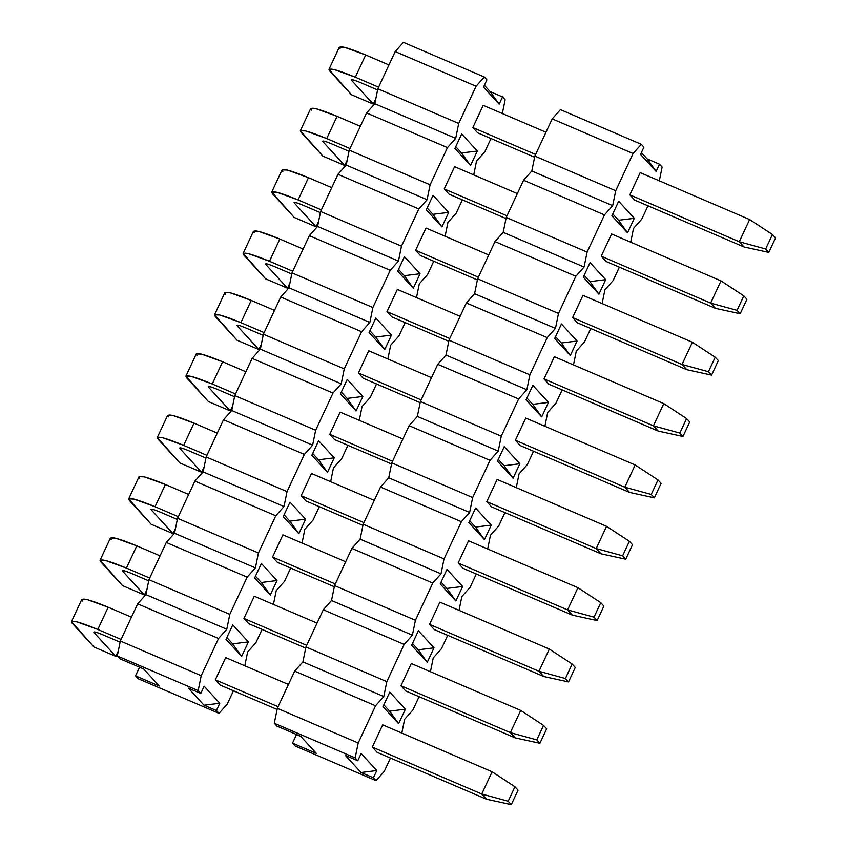 <?xml version="1.0" encoding="UTF-8"?>
<svg xmlns="http://www.w3.org/2000/svg" width="847" height="847" viewBox="0 0 847 847"><rect width="100%" height="100%" fill="white"/><g stroke="black" fill="none" stroke-linecap="round" stroke-linejoin="round"><path stroke-width="1.27" d="M659.527 164.202L662.132 167.05L659.527 164.202L647.161 158.908L659.527 164.202L656.15 171.454L659.527 164.202L662.132 167.05L659.337 180.835L662.132 167.05L659.527 164.202L647.161 158.908L656.15 171.454L640.523 154.398L643.911 147.145L641.306 144.308L643.911 147.145L640.523 154.398L656.15 171.454L647.161 158.908L641.37 152.587L647.161 158.908L659.527 164.202L656.15 171.454L659.527 164.202M560.428 109.644L641.306 144.308L633.069 153.54L615.716 190.744L612.688 205.662L604.451 214.905L587.109 252.11L584.081 267.027L575.844 276.26L558.491 313.464L555.463 328.382L547.226 337.625L529.883 374.829L526.855 389.747L518.618 398.979L501.265 436.184L498.237 451.112L490 460.345L472.658 497.549L469.63 512.467L461.393 521.71L444.04 558.904L441.012 573.832L432.775 583.064L415.432 620.269L412.394 635.186L404.167 644.429L386.814 681.634L383.786 696.552L375.549 705.784L358.207 742.988L355.168 757.906L274.29 723.243L276.895 726.091L300.685 736.287L316.312 753.343L292.522 743.147L295.127 745.985L376.004 780.659L373.4 777.811L376.777 770.558L361.034 772.506L373.4 777.811L361.034 772.506L376.777 770.558L361.161 753.502L376.777 770.558L373.4 777.811L376.004 780.659L384.242 771.416L390.467 758.054L384.242 771.416L376.004 780.659L295.127 745.985L292.522 743.147L316.312 753.343L300.685 736.287L276.895 726.091L274.29 723.243L277.318 708.325L294.671 671.12L302.908 661.888L305.936 646.96L323.289 609.766L331.516 600.523L334.554 585.605L351.897 548.401L360.134 539.168L363.162 524.24L380.515 487.036L388.741 477.803L391.78 462.886L409.122 425.681L417.359 416.438L420.387 401.52L437.74 364.316L445.977 355.084L449.005 340.166L466.348 302.961L474.585 293.718L477.613 278.801L494.966 241.596L503.203 232.364L506.231 217.435L523.573 180.242L531.81 170.999L534.838 156.081L552.191 118.876L560.428 109.644L552.191 118.876L534.838 156.081L531.81 170.999L523.573 180.242L506.231 217.435L503.203 232.364L494.966 241.596L477.613 278.801L474.585 293.718L466.348 302.961L449.005 340.166L445.977 355.084L437.74 364.316L420.387 401.52L417.359 416.438L409.122 425.681L391.78 462.886L388.741 477.803L380.515 487.036L363.162 524.24L360.134 539.168L351.897 548.401L334.554 585.605L331.516 600.523L323.289 609.766L305.936 646.96L302.908 661.888L294.671 671.12L375.549 705.784L383.786 696.552L302.908 661.888L383.786 696.552L386.814 681.634L305.936 646.96L386.814 681.634L404.167 644.429L323.289 609.766L404.167 644.429L412.394 635.186L331.516 600.523L412.394 635.186L415.432 620.269L334.554 585.605L415.432 620.269L432.775 583.064L351.897 548.401L432.775 583.064L441.012 573.832L360.134 539.168L441.012 573.832L444.04 558.904L363.162 524.24L444.04 558.904L461.393 521.71L380.515 487.036L461.393 521.71L469.63 512.467L388.741 477.803L469.63 512.467L472.658 497.549L391.78 462.886L472.658 497.549L490 460.345L409.122 425.681L490 460.345L498.237 451.112L417.359 416.438L498.237 451.112L501.265 436.184L420.387 401.52L501.265 436.184L518.618 398.979L437.74 364.316L518.618 398.979L526.855 389.747L445.977 355.084L526.855 389.747L529.883 374.829L449.005 340.166L529.883 374.829L547.226 337.625L466.348 302.961L547.226 337.625L555.463 328.382L474.585 293.718L555.463 328.382L558.491 313.464L477.613 278.801L558.491 313.464L575.844 276.26L494.966 241.596L575.844 276.26L584.081 267.027L503.203 232.364L584.081 267.027L587.109 252.11L506.231 217.435L587.109 252.11L604.451 214.905L523.573 180.242L604.451 214.905L612.688 205.662L531.81 170.999L612.688 205.662L615.716 190.744L534.838 156.081L615.716 190.744L633.069 153.54L552.191 118.876L633.069 153.54L641.306 144.308L560.428 109.644L641.306 144.308L643.911 147.145L641.306 144.308L633.069 153.54L615.716 190.744L612.688 205.662L604.451 214.905L587.109 252.11L584.081 267.027L575.844 276.26L558.491 313.464L555.463 328.382L547.226 337.625L529.883 374.829L526.855 389.747L518.618 398.979L501.265 436.184L498.237 451.112L490 460.345L472.658 497.549L469.63 512.467L461.393 521.71L444.04 558.904L441.012 573.832L432.775 583.064L415.432 620.269L412.394 635.186L404.167 644.429L386.814 681.634L383.786 696.552L375.549 705.784L294.671 671.12L277.318 708.325L358.207 742.988L375.549 705.784L358.207 742.988L277.318 708.325L274.29 723.243L355.168 757.906L357.773 760.754L355.168 757.906L358.207 742.988L355.168 757.906L274.29 723.243L276.895 726.091L300.685 736.287L316.312 753.343L292.522 743.147L296.545 734.508L292.522 743.147L295.127 745.985L376.004 780.659L373.4 777.811L376.777 770.558L361.034 772.506L345.407 755.45L361.034 772.506L373.4 777.811L361.034 772.506L376.777 770.558L361.161 753.502L357.773 760.754L361.161 753.502L376.777 770.558L373.4 777.811L376.004 780.659L384.242 771.416L390.467 758.054L384.242 771.416L376.004 780.659L295.127 745.985L292.522 743.147L316.312 753.343L300.685 736.287L276.895 726.091L274.29 723.243L277.318 708.325L294.671 671.12L302.908 661.888L305.936 646.96L323.289 609.766L331.516 600.523L334.554 585.605L351.897 548.401L360.134 539.168L363.162 524.24L380.515 487.036L388.741 477.803L391.78 462.886L409.122 425.681L417.359 416.438L420.387 401.52L437.74 364.316L445.977 355.084L449.005 340.166L466.348 302.961L474.585 293.718L477.613 278.801L494.966 241.596L503.203 232.364L506.231 217.435L523.573 180.242L531.81 170.999L534.838 156.081L552.191 118.876L560.428 109.644L552.191 118.876L534.838 156.081L531.81 170.999L523.573 180.242L506.231 217.435L503.203 232.364L494.966 241.596L477.613 278.801L474.585 293.718L466.348 302.961L449.005 340.166L445.977 355.084L437.74 364.316L420.387 401.52L417.359 416.438L409.122 425.681L391.78 462.886L388.741 477.803L380.515 487.036L363.162 524.24L360.134 539.168L351.897 548.401L334.554 585.605L331.516 600.523L323.289 609.766L305.936 646.96L302.908 661.888L294.671 671.12L375.549 705.784L383.786 696.552L302.908 661.888L383.786 696.552L386.814 681.634L305.936 646.96L386.814 681.634L404.167 644.429L323.289 609.766L404.167 644.429L412.394 635.186L331.516 600.523L412.394 635.186L415.432 620.269L334.554 585.605L415.432 620.269L432.775 583.064L351.897 548.401L432.775 583.064L441.012 573.832L360.134 539.168L441.012 573.832L444.04 558.904L363.162 524.24L444.04 558.904L461.393 521.71L380.515 487.036L461.393 521.71L469.63 512.467L388.741 477.803L469.63 512.467L472.658 497.549L391.78 462.886L472.658 497.549L490 460.345L409.122 425.681L490 460.345L498.237 451.112L417.359 416.438L498.237 451.112L501.265 436.184L420.387 401.52L501.265 436.184L518.618 398.979L437.74 364.316L518.618 398.979L526.855 389.747L445.977 355.084L526.855 389.747L529.883 374.829L449.005 340.166L529.883 374.829L547.226 337.625L466.348 302.961L547.226 337.625L555.463 328.382L474.585 293.718L555.463 328.382L558.491 313.464L477.613 278.801L558.491 313.464L575.844 276.26L494.966 241.596L575.844 276.26L584.081 267.027L503.203 232.364L584.081 267.027L587.109 252.11L506.231 217.435L587.109 252.11L604.451 214.905L523.573 180.242L604.451 214.905L612.688 205.662L531.81 170.999L612.688 205.662L615.716 190.744L534.838 156.081L615.716 190.744L633.069 153.54L552.191 118.876L633.069 153.54L641.306 144.308L560.428 109.644M634.297 218.314L618.543 220.262L627.532 232.819L634.297 218.314L627.532 232.819L611.915 215.763L618.67 201.258L634.297 218.314L618.67 201.258L611.915 215.763L627.532 232.819L618.543 220.262L634.297 218.314L618.543 220.262L612.762 213.942L618.543 220.262L627.532 232.819L634.297 218.314L627.532 232.819L611.915 215.763L618.67 201.258L634.297 218.314L618.67 201.258L611.915 215.763L627.532 232.819L618.543 220.262L634.297 218.314M605.69 279.669L589.936 281.627L598.924 294.174L605.69 279.669L598.924 294.174L583.297 277.117L590.063 262.612L605.69 279.669L590.063 262.612L583.297 277.117L598.924 294.174L589.936 281.627L605.69 279.669L589.936 281.627L584.144 275.307L589.936 281.627L598.924 294.174L605.69 279.669L598.924 294.174L583.297 277.117L590.063 262.612L605.69 279.669L590.063 262.612L583.297 277.117L598.924 294.174L589.936 281.627L605.69 279.669M577.072 341.034L561.317 342.982L570.306 355.539L577.072 341.034L570.306 355.539L554.69 338.482L561.445 323.978L577.072 341.034L561.445 323.978L554.69 338.482L570.306 355.539L561.317 342.982L577.072 341.034L561.317 342.982L555.537 336.661L561.317 342.982L570.306 355.539L577.072 341.034L570.306 355.539L554.69 338.482L561.445 323.978L577.072 341.034L561.445 323.978L554.69 338.482L570.306 355.539L561.317 342.982L577.072 341.034M548.454 402.399L532.71 404.347L541.699 416.904L548.454 402.399L541.699 416.904L526.072 399.848L532.837 385.343L548.454 402.399L532.837 385.343L526.072 399.848L541.699 416.904L532.71 404.347L548.454 402.399L532.71 404.347L526.919 398.026L532.71 404.347L541.699 416.904L548.454 402.399L541.699 416.904L526.072 399.848L532.837 385.343L548.454 402.399L532.837 385.343L526.072 399.848L541.699 416.904L532.71 404.347L548.454 402.399M519.846 463.754L504.092 465.702L513.081 478.259L519.846 463.754L513.081 478.259L497.464 461.202L504.219 446.697L519.846 463.754L504.219 446.697L497.464 461.202L513.081 478.259L504.092 465.702L519.846 463.754L504.092 465.702L498.311 459.392L504.092 465.702L513.081 478.259L519.846 463.754L513.081 478.259L497.464 461.202L504.219 446.697L519.846 463.754L504.219 446.697L497.464 461.202L513.081 478.259L504.092 465.702L519.846 463.754M491.228 525.119L475.485 527.067L484.473 539.624L491.228 525.119L484.473 539.624L468.846 522.567L475.612 508.062L491.228 525.119L475.612 508.062L468.846 522.567L484.473 539.624L475.485 527.067L491.228 525.119L475.485 527.067L469.693 520.746L475.485 527.067L484.473 539.624L491.228 525.119L484.473 539.624L468.846 522.567L475.612 508.062L491.228 525.119L475.612 508.062L468.846 522.567L484.473 539.624L475.485 527.067L491.228 525.119M462.621 586.473L446.867 588.432L455.855 600.978L462.621 586.473L455.855 600.978L440.228 583.922L446.994 569.417L462.621 586.473L446.994 569.417L440.228 583.922L455.855 600.978L446.867 588.432L462.621 586.473L446.867 588.432L441.086 582.111L446.867 588.432L455.855 600.978L462.621 586.473L455.855 600.978L440.228 583.922L446.994 569.417L462.621 586.473L446.994 569.417L440.228 583.922L455.855 600.978L446.867 588.432L462.621 586.473M434.003 647.839L418.259 649.787L427.248 662.343L434.003 647.839L427.248 662.343L411.621 645.287L418.386 630.782L434.003 647.839L418.386 630.782L411.621 645.287L427.248 662.343L418.259 649.787L434.003 647.839L418.259 649.787L412.468 643.466L418.259 649.787L427.248 662.343L434.003 647.839L427.248 662.343L411.621 645.287L418.386 630.782L434.003 647.839L418.386 630.782L411.621 645.287L427.248 662.343L418.259 649.787L434.003 647.839M405.395 709.193L389.641 711.152L398.63 723.698L405.395 709.193L398.63 723.698L383.003 706.642L389.768 692.137L405.395 709.193L389.768 692.137L383.003 706.642L398.63 723.698L389.641 711.152L405.395 709.193L389.641 711.152L383.85 704.831L389.641 711.152L398.63 723.698L405.395 709.193L398.63 723.698L383.003 706.642L389.768 692.137L405.395 709.193L389.768 692.137L383.003 706.642L398.63 723.698L389.641 711.152L405.395 709.193M345.407 755.45L357.773 760.754L345.407 755.45L361.034 772.506L345.407 755.45L357.773 760.754L355.168 757.906L357.773 760.754L361.161 753.502L357.773 760.754L345.407 755.45M401.817 733.079L404.612 719.294L412.849 710.061L419.085 696.7L412.849 710.061L404.612 719.294L401.817 733.079L404.612 719.294L412.849 710.061L419.085 696.7L412.849 710.061L404.612 719.294L401.817 733.079M430.435 671.713L433.23 657.928L441.467 648.696L447.692 635.335L441.467 648.696L433.23 657.928L430.435 671.713L433.23 657.928L441.467 648.696L447.692 635.335L441.467 648.696L433.23 657.928L430.435 671.713M459.042 610.359L461.837 596.574L470.074 587.331L476.31 573.98L470.074 587.331L461.837 596.574L459.042 610.359L461.837 596.574L470.074 587.331L476.31 573.98L470.074 587.331L461.837 596.574L459.042 610.359M487.66 548.994L490.455 535.209L498.692 525.976L504.918 512.615L498.692 525.976L490.455 535.209L487.66 548.994L490.455 535.209L498.692 525.976L504.918 512.615L498.692 525.976L490.455 535.209L487.66 548.994M516.268 487.639L519.063 473.854L527.3 464.611L533.536 451.25L527.3 464.611L519.063 473.854L516.268 487.639L519.063 473.854L527.3 464.611L533.536 451.25L527.3 464.611L519.063 473.854L516.268 487.639M544.886 426.274L547.681 412.489L555.918 403.257L562.143 389.895L555.918 403.257L547.681 412.489L544.886 426.274L547.681 412.489L555.918 403.257L562.143 389.895L555.918 403.257L547.681 412.489L544.886 426.274M573.493 364.909L576.288 351.134L584.525 341.892L590.761 328.53L584.525 341.892L576.288 351.134L573.493 364.909L576.288 351.134L584.525 341.892L590.761 328.53L584.525 341.892L576.288 351.134L573.493 364.909M602.111 303.554L604.906 289.769L613.143 280.537L619.369 267.176L613.143 280.537L604.906 289.769L602.111 303.554L604.906 289.769L613.143 280.537L619.369 267.176L613.143 280.537L604.906 289.769L602.111 303.554M630.719 242.189L633.524 228.404L641.751 219.172L647.987 205.81L641.751 219.172L633.524 228.404L630.719 242.189L633.524 228.404L641.751 219.172L647.987 205.81L641.751 219.172L633.524 228.404L630.719 242.189M377.106 752.327L372.32 747.096L382.685 724.873L372.32 747.096L377.106 752.327L486.527 799.229L481.742 793.999L508.168 801.241L511.292 804.65L518.046 790.156L514.923 786.747L508.168 801.241L514.923 786.747L518.046 790.156L511.292 804.65L486.527 799.229L511.292 804.65L508.168 801.241L481.742 793.999L492.107 771.776L514.923 786.747L492.107 771.776L481.742 793.999L372.32 747.096L481.742 793.999L486.527 799.229L377.106 752.327L372.32 747.096L382.685 724.873L492.107 771.776L382.685 724.873L372.32 747.096L377.106 752.327M405.724 690.972L400.927 685.742L411.293 663.519L400.927 685.742L405.724 690.972L515.145 737.864L510.349 732.634L536.776 739.876L539.899 743.285L546.664 728.791L543.53 725.381L536.776 739.876L543.53 725.381L546.664 728.791L539.899 743.285L515.145 737.864L539.899 743.285L536.776 739.876L510.349 732.634L520.714 710.411L543.53 725.381L520.714 710.411L510.349 732.634L400.927 685.742L510.349 732.634L515.145 737.864L405.724 690.972L400.927 685.742L411.293 663.519L520.714 710.411L411.293 663.519L400.927 685.742L405.724 690.972M434.331 629.607L429.545 624.377L439.911 602.153L429.545 624.377L434.331 629.607L543.753 676.509L538.967 671.279L565.394 678.521L568.517 681.93L575.272 667.436L572.149 664.027L565.394 678.521L572.149 664.027L575.272 667.436L568.517 681.93L543.753 676.509L568.517 681.93L565.394 678.521L538.967 671.279L549.332 649.056L572.149 664.027L549.332 649.056L538.967 671.279L429.545 624.377L538.967 671.279L543.753 676.509L434.331 629.607L429.545 624.377L439.911 602.153L549.332 649.056L439.911 602.153L429.545 624.377L434.331 629.607M462.949 568.252L458.153 563.022L468.518 540.788L458.153 563.022L462.949 568.252L572.371 615.144L567.575 609.914L594.001 617.156L597.124 620.565L603.89 606.071L600.767 602.662L594.001 617.156L600.767 602.662L603.89 606.071L597.124 620.565L572.371 615.144L597.124 620.565L594.001 617.156L567.575 609.914L577.94 587.691L600.767 602.662L577.94 587.691L567.575 609.914L458.153 563.022L567.575 609.914L572.371 615.144L462.949 568.252L458.153 563.022L468.518 540.788L577.94 587.691L468.518 540.788L458.153 563.022L462.949 568.252M491.556 506.887L486.771 501.657L497.136 479.434L486.771 501.657L491.556 506.887L600.978 553.79L596.193 548.56L622.619 555.801L625.742 559.211L632.497 544.716L629.374 541.297L622.619 555.801L629.374 541.297L632.497 544.716L625.742 559.211L600.978 553.79L625.742 559.211L622.619 555.801L596.193 548.56L606.558 526.326L629.374 541.297L606.558 526.326L596.193 548.56L486.771 501.657L596.193 548.56L600.978 553.79L491.556 506.887L486.771 501.657L497.136 479.434L606.558 526.326L497.136 479.434L486.771 501.657L491.556 506.887M520.174 445.522L515.378 440.292L525.743 418.069L515.378 440.292L520.174 445.522L629.596 492.425L624.8 487.194L651.227 494.436L654.35 497.845L661.115 483.351L657.992 479.942L651.227 494.436L657.992 479.942L661.115 483.351L654.35 497.845L629.596 492.425L654.35 497.845L651.227 494.436L624.8 487.194L635.165 464.971L657.992 479.942L635.165 464.971L624.8 487.194L515.378 440.292L624.8 487.194L629.596 492.425L520.174 445.522L515.378 440.292L525.743 418.069L635.165 464.971L525.743 418.069L515.378 440.292L520.174 445.522M548.782 384.167L543.996 378.937L554.362 356.714L543.996 378.937L548.782 384.167L658.204 431.07L653.418 425.84L679.845 433.071L682.968 436.491L689.723 421.997L686.599 418.577L679.845 433.071L686.599 418.577L689.723 421.997L682.968 436.491L658.204 431.07L682.968 436.491L679.845 433.071L653.418 425.84L663.783 403.606L686.599 418.577L663.783 403.606L653.418 425.84L543.996 378.937L653.418 425.84L658.204 431.07L548.782 384.167L543.996 378.937L554.362 356.714L663.783 403.606L554.362 356.714L543.996 378.937L548.782 384.167M577.4 322.802L572.604 317.572L582.969 295.349L572.604 317.572L577.4 322.802L686.822 369.705L682.026 364.475L708.452 371.717L711.575 375.126L718.341 360.631L715.217 357.222L708.452 371.717L715.217 357.222L718.341 360.631L711.575 375.126L686.822 369.705L711.575 375.126L708.452 371.717L682.026 364.475L692.391 342.252L715.217 357.222L692.391 342.252L682.026 364.475L572.604 317.572L682.026 364.475L686.822 369.705L577.4 322.802L572.604 317.572L582.969 295.349L692.391 342.252L582.969 295.349L572.604 317.572L577.4 322.802M606.007 261.448L601.222 256.218L611.587 233.994L601.222 256.218L606.007 261.448L715.44 308.34L710.644 303.11L737.07 310.351L740.193 313.761L746.948 299.266L743.825 295.857L737.07 310.351L743.825 295.857L746.948 299.266L740.193 313.761L715.44 308.34L740.193 313.761L737.07 310.351L710.644 303.11L721.009 280.886L743.825 295.857L721.009 280.886L710.644 303.11L601.222 256.218L710.644 303.11L715.44 308.34L606.007 261.448L601.222 256.218L611.587 233.994L721.009 280.886L611.587 233.994L601.222 256.218L606.007 261.448M634.625 200.083L629.829 194.852L640.194 172.629L629.829 194.852L634.625 200.083L744.047 246.985L739.262 241.755L765.677 248.997L768.801 252.406L775.566 237.912L772.443 234.503L765.677 248.997L772.443 234.503L775.566 237.912L768.801 252.406L744.047 246.985L768.801 252.406L765.677 248.997L739.262 241.755L749.616 219.532L772.443 234.503L749.616 219.532L739.262 241.755L629.829 194.852L739.262 241.755L744.047 246.985L634.625 200.083L629.829 194.852L640.194 172.629L749.616 219.532L640.194 172.629L629.829 194.852L634.625 200.083M288.446 684.482L225.683 657.579L288.446 684.482M131.444 617.188L108.172 607.214L97.807 629.448L121.079 639.421L97.807 629.448C78.464 621.454 69.92 619.379 72.164 623.223L93.932 646.981L115.817 656.361L94.049 632.603C93.308 631.322 96.156 632.01 102.593 634.678L120.094 642.174L102.593 634.678C96.039 631.947 93.191 631.259 94.049 632.603L115.817 656.361L117.775 656.478L115.817 656.361L118.284 651.068L115.817 656.361L93.932 646.981L71.434 621.645L76.696 621.793L97.807 629.448L108.172 607.214L131.444 617.188M215.318 679.813L278.081 706.705L215.318 679.813L225.683 657.579L215.318 679.813L220.114 685.043L277.096 709.458L220.114 685.043L215.318 679.813M82.53 600.999C80.285 597.156 88.829 599.231 108.172 607.214L87.061 599.57L81.799 599.411L71.434 621.645M94.366 631.926L94.049 632.603L94.366 631.926M93.805 632.074L94.049 632.603M317.053 623.127L254.291 596.224L317.053 623.127M160.051 555.833L136.78 545.86L126.425 568.083L149.697 578.056L126.425 568.083C107.082 560.1 98.538 558.025 100.782 561.857L122.55 585.626L144.435 595.007L122.667 571.238C121.915 569.957 124.763 570.656 131.211 573.313L148.712 580.809L131.211 573.313C124.657 570.592 121.799 569.893 122.667 571.238L144.435 595.007L145.493 595.07L144.435 595.007L146.902 589.713L144.435 595.007L122.55 585.626L100.052 560.28L105.314 560.428L126.425 568.083L136.78 545.86L160.051 555.833M243.936 618.448L306.688 645.35L243.936 618.448L254.291 596.224L243.936 618.448L248.722 623.678L305.703 648.103L248.722 623.678L243.936 618.448M111.148 539.634C108.892 535.802 117.447 537.877 136.78 545.86L115.679 538.205L110.417 538.057L100.052 560.28M122.984 570.56L122.667 571.238L122.984 570.56M122.423 570.709L122.667 571.238M345.671 561.762L282.909 534.859L345.671 561.762M188.669 494.468L165.398 484.495L155.033 506.718L178.304 516.691L155.033 506.718C135.689 498.735 127.145 496.66 129.39 500.503L151.158 524.261L173.042 533.642L151.274 509.883C150.533 508.602 153.381 509.291 159.829 511.948L177.319 519.455L159.829 511.948C153.265 509.227 150.417 508.539 151.274 509.883L173.042 533.642L174.101 533.705L173.042 533.642L175.509 528.348L173.042 533.642L151.158 524.261L128.659 498.925L133.921 499.074L155.033 506.718L165.398 484.495L188.669 494.468M272.543 557.082L335.306 583.985L272.543 557.082L282.909 534.859L272.543 557.082L277.34 562.323L334.321 586.738L277.34 562.323L272.543 557.082M139.755 478.269C137.51 474.436 146.055 476.512 165.398 484.495L144.286 476.85L139.024 476.692L128.659 498.925M151.592 509.195L151.274 509.883L151.592 509.195M151.031 509.354L151.274 509.883M374.279 500.397L311.516 473.505L374.279 500.397M217.277 433.113L194.005 423.14L183.651 445.363L206.922 455.337L183.651 445.363C164.307 437.38 155.763 435.305 158.008 439.138L179.776 462.907L201.66 472.287L179.892 448.518C179.141 447.237 181.989 447.925 188.436 450.593L205.937 458.089L188.436 450.593C181.883 447.872 179.024 447.174 179.892 448.518L201.66 472.287L202.719 472.351L201.66 472.287L204.127 466.983L201.66 472.287L179.776 462.907L157.277 437.56L162.539 437.708L183.651 445.363L194.005 423.14L217.277 433.113M301.161 495.728L363.914 522.631L301.161 495.728L311.516 473.505L301.161 495.728L305.947 500.958L362.929 525.384L305.947 500.958L301.161 495.728M168.373 416.915C166.118 413.071 174.673 415.146 194.005 423.14L172.904 415.485L167.642 415.337L157.277 437.56M180.21 447.841L179.892 448.518L180.21 447.841M179.649 447.989L179.892 448.518M402.897 439.042L340.134 412.14L402.897 439.042M245.895 371.748L222.623 361.775L212.258 383.998L235.53 393.971L212.258 383.998C192.915 376.015 184.371 373.94 186.615 377.773L208.383 401.542L230.268 410.922L208.5 387.153C207.759 385.883 210.607 386.571 217.054 389.228L234.545 396.735L217.054 389.228C210.49 386.507 207.642 385.819 208.5 387.153L230.268 410.922L231.326 410.986L230.268 410.922L232.745 405.628L230.268 410.922L208.383 401.542L185.885 376.195L191.147 376.354L212.258 383.998L222.623 361.775L245.895 371.748M329.769 434.363L392.532 461.266L329.769 434.363L340.134 412.14L329.769 434.363L334.565 439.593L391.547 464.018L334.565 439.593L329.769 434.363M196.98 355.549C194.736 351.717 203.28 353.792 222.623 361.775L201.512 354.12L196.25 353.972L185.885 376.195M208.817 386.476L208.5 387.153L208.817 386.476M431.504 377.677L368.741 350.785L431.504 377.677M274.502 310.394L251.231 300.41L240.876 322.643L264.148 332.617L240.876 322.643C221.533 314.65 212.989 312.575 215.233 316.418L237.001 340.187L258.886 349.567L237.118 325.799C236.366 324.517 239.214 325.206 245.662 327.874L263.163 335.37L245.662 327.874C239.108 325.153 236.26 324.454 237.118 325.799L258.886 349.567L259.944 349.62L258.886 349.567L261.352 344.263L258.886 349.567L237.001 340.187L214.503 314.84L219.765 314.989L240.876 322.643L251.231 300.41L274.502 310.394M358.387 373.008L421.139 399.9L358.387 373.008L368.741 350.785L358.387 373.008L363.172 378.238L420.154 402.664L363.172 378.238L358.387 373.008M225.598 294.195C223.354 290.352 231.898 292.427 251.231 300.41L230.13 292.766L224.868 292.617L214.503 314.84M237.435 325.121L237.118 325.799L237.435 325.121M236.874 325.269L237.118 325.799M460.122 316.323L397.359 289.42L460.122 316.323M303.12 249.029L279.849 239.055L269.484 261.278L292.755 271.252L269.484 261.278C250.14 253.295 241.596 251.22 243.841 255.053L265.609 278.822L287.493 288.202L265.725 264.433C264.984 263.152 267.832 263.851 274.28 266.509L291.77 274.005L274.28 266.509C267.716 263.788 264.867 263.099 265.725 264.433L287.493 288.202L288.552 288.266L287.493 288.202L289.97 282.909L287.493 288.202L265.609 278.822L243.11 253.475L248.372 253.624L269.484 261.278L279.849 239.055L303.12 249.029M386.994 311.643L449.757 338.546L386.994 311.643L397.359 289.42L386.994 311.643L391.79 316.873L448.772 341.299L391.79 316.873L386.994 311.643M254.206 232.83C251.961 228.997 260.505 231.072 279.849 239.055L258.737 231.4L253.475 231.252L243.11 253.475M266.043 263.756L265.725 264.433L266.043 263.756M488.73 254.958L425.977 228.055L488.73 254.958M331.738 187.663L308.456 177.69L298.102 199.924L321.373 209.897L298.102 199.924C278.758 191.93 270.214 189.855 272.459 193.698L294.227 217.457L316.111 226.837L294.343 203.079C293.591 201.798 296.439 202.486 302.887 205.154L320.388 212.65L302.887 205.154C296.334 202.422 293.486 201.734 294.343 203.079L316.111 226.837L317.17 226.901L316.111 226.837L318.578 221.543L316.111 226.837L294.227 217.457L271.728 192.121L276.99 192.269L298.102 199.924L308.456 177.69L331.738 187.663M415.612 250.289L478.364 277.181L415.612 250.289L425.977 228.055L415.612 250.289L420.398 255.519L477.38 279.933L420.398 255.519L415.612 250.289M282.824 171.475C280.579 167.632 289.123 169.707 308.456 177.69L287.355 170.046L282.093 169.887L271.728 192.121M294.661 202.401L294.343 203.079L294.661 202.401M294.1 202.549L294.343 203.079M517.348 193.603L454.585 166.7L517.348 193.603M360.346 126.309L337.074 116.335L326.709 138.559L349.98 148.532L326.709 138.559C307.366 130.576 298.822 128.5 301.066 132.333L322.834 156.102L344.718 165.483L322.951 141.714C322.209 140.433 325.057 141.131 331.505 143.789L348.996 151.285L331.505 143.789C324.941 141.068 322.093 140.369 322.951 141.714L344.718 165.483L345.777 165.546L344.718 165.483L347.196 160.189L344.718 165.483L322.834 156.102L300.336 130.756L305.608 130.904L326.709 138.559L337.074 116.335L360.346 126.309M444.22 188.923L506.982 215.826L444.22 188.923L454.585 166.7L444.22 188.923L449.016 194.154L505.998 218.579L449.016 194.154L444.22 188.923M311.431 110.11C309.187 106.277 317.731 108.342 337.074 116.335L315.963 108.681L310.701 108.532L300.336 130.756M323.268 141.036L322.951 141.714L323.268 141.036M322.707 141.184L322.951 141.714M545.955 132.238L483.203 105.335L545.955 132.238M388.964 64.944L365.692 54.97L355.327 77.193L378.598 87.167L355.327 77.193C335.984 69.21 327.44 67.135 329.684 70.979L351.452 94.737L373.336 104.117L351.569 80.359C350.817 79.078 353.665 79.766 360.113 82.424L377.614 89.93L360.113 82.424C353.559 79.703 350.711 79.015 351.569 80.359L373.336 104.117L374.395 104.181L373.336 104.117L375.803 98.824L373.336 104.117L351.452 94.737L328.954 69.401L334.216 69.549L355.327 77.193L365.692 54.97L388.964 64.944M472.838 127.558L535.59 154.461L472.838 127.558L483.203 105.335L472.838 127.558L477.623 132.799L534.605 157.214L477.623 132.799L472.838 127.558M340.049 48.745C337.805 44.912 346.349 46.987 365.692 54.97L344.581 47.326L339.319 47.167L328.954 69.401M351.325 79.83L351.569 80.359L351.886 79.671M502.525 96.918L505.13 99.755L502.525 96.918L490.159 91.614L502.525 96.918L499.148 104.17L502.525 96.918M403.426 42.35L484.304 77.013L486.909 79.862L484.304 77.013L476.067 86.246L458.714 123.45L455.686 138.379L447.46 147.611L430.107 184.815L427.079 199.733L418.842 208.976L401.489 246.17L398.461 261.098L390.223 270.331L372.881 307.535L369.853 322.453L361.616 331.696L344.263 368.9L341.235 383.818L332.998 393.05L315.656 430.255L312.628 445.183L304.391 454.416L287.038 491.62L284.01 506.538L275.773 515.77L258.43 552.975L255.402 567.903L247.165 577.135L229.812 614.34L226.784 629.257L218.547 638.5L201.205 675.694L198.177 690.623L117.299 655.959L119.903 658.797L143.683 668.992L159.31 686.049L135.52 675.853L138.125 678.701L219.002 713.365L216.398 710.517L219.786 703.264L204.032 705.223L216.398 710.517L204.032 705.223L219.786 703.264L204.159 686.208L219.786 703.264L216.398 710.517L219.002 713.365L227.24 704.132L233.476 690.771L227.24 704.132L219.002 713.365L138.125 678.701L135.52 675.853L159.31 686.049L143.683 668.992L119.903 658.797L117.299 655.959L120.327 641.031L137.669 603.837L145.906 594.594L148.934 579.676L166.287 542.472L174.524 533.239L177.552 518.311L194.895 481.107L203.132 471.874L206.16 456.957L223.513 419.752L231.75 410.509L234.778 395.591L252.12 358.387L260.357 349.155L263.385 334.226L280.738 297.032L288.975 287.789L292.003 272.872L309.346 235.667L317.583 226.435L320.611 211.506L337.964 174.302L346.201 165.07L349.229 150.152L366.571 112.947L374.808 103.715L377.836 88.787L395.189 51.582L403.426 42.35L395.189 51.582L377.836 88.787L374.808 103.715L366.571 112.947L349.229 150.152L346.201 165.07L337.964 174.302L320.611 211.506L317.583 226.435L309.346 235.667L292.003 272.872L288.975 287.789L280.738 297.032L263.385 334.226L260.357 349.155L252.12 358.387L234.778 395.591L231.75 410.509L223.513 419.752L206.16 456.957L203.132 471.874L194.895 481.107L177.552 518.311L174.524 533.239L166.287 542.472L148.934 579.676L145.906 594.594L137.669 603.837L218.547 638.5L226.784 629.257L145.906 594.594L226.784 629.257L229.812 614.34L148.934 579.676L229.812 614.34L247.165 577.135L166.287 542.472L247.165 577.135L255.402 567.903L174.524 533.239L255.402 567.903L258.43 552.975L177.552 518.311L258.43 552.975L275.773 515.77L194.895 481.107L275.773 515.77L284.01 506.538L203.132 471.874L284.01 506.538L287.038 491.62L206.16 456.957L287.038 491.62L304.391 454.416L223.513 419.752L304.391 454.416L312.628 445.183L231.75 410.509L312.628 445.183L315.656 430.255L234.778 395.591L315.656 430.255L332.998 393.05L252.12 358.387L332.998 393.05L341.235 383.818L260.357 349.155L341.235 383.818L344.263 368.9L263.385 334.226L344.263 368.9L361.616 331.696L280.738 297.032L361.616 331.696L369.853 322.453L288.975 287.789L369.853 322.453L372.881 307.535L292.003 272.872L372.881 307.535L390.223 270.331L309.346 235.667L390.223 270.331L398.461 261.098L317.583 226.435L398.461 261.098L401.489 246.17L320.611 211.506L401.489 246.17L418.842 208.976L337.964 174.302L418.842 208.976L427.079 199.733L346.201 165.07L427.079 199.733L430.107 184.815L349.229 150.152L430.107 184.815L447.46 147.611L366.571 112.947L447.46 147.611L455.686 138.379L374.808 103.715L455.686 138.379L458.714 123.45L377.836 88.787L458.714 123.45L476.067 86.246L395.189 51.582L476.067 86.246L484.304 77.013L403.426 42.35M484.368 85.293L490.159 91.614L499.148 104.17L483.521 87.114L486.909 79.862L483.521 87.114L499.148 104.17L490.159 91.614L484.368 85.293M477.295 151.02L461.551 152.968L470.53 165.525L477.295 151.02L470.53 165.525L454.913 148.469L461.679 133.964L477.295 151.02L461.679 133.964L454.913 148.469L470.53 165.525L461.551 152.968L477.295 151.02M448.688 212.385L432.933 214.333L441.922 226.89L448.688 212.385L441.922 226.89L426.295 209.834L433.061 195.329L448.688 212.385L433.061 195.329L426.295 209.834L441.922 226.89L432.933 214.333L448.688 212.385M420.07 273.74L404.326 275.699L413.304 288.245L420.07 273.74L413.304 288.245L397.688 271.188L404.453 256.683L420.07 273.74L404.453 256.683L397.688 271.188L413.304 288.245L404.326 275.699L420.07 273.74M391.462 335.105L375.708 337.053L384.697 349.61L391.462 335.105L384.697 349.61L369.07 332.553L375.835 318.048L391.462 335.105L375.835 318.048L369.07 332.553L384.697 349.61L375.708 337.053L391.462 335.105M362.844 396.46L347.101 398.418L356.079 410.975L362.844 396.46L356.079 410.975L340.462 393.919L347.228 379.403L362.844 396.46L347.228 379.403L340.462 393.919L356.079 410.975L347.101 398.418L362.844 396.46M334.237 457.825L318.483 459.773L327.471 472.33L334.237 457.825L327.471 472.33L311.844 455.273L318.61 440.768L334.237 457.825L318.61 440.768L311.844 455.273L327.471 472.33L318.483 459.773L334.237 457.825M305.619 519.19L289.865 521.138L298.853 533.695L305.619 519.19L298.853 533.695L283.237 516.638L290.002 502.133L305.619 519.19L290.002 502.133L283.237 516.638L298.853 533.695L289.865 521.138L305.619 519.19M277.011 580.544L261.257 582.492L270.246 595.049L277.011 580.544L270.246 595.049L254.619 577.993L261.384 563.488L277.011 580.544L261.384 563.488L254.619 577.993L270.246 595.049L261.257 582.492L277.011 580.544M248.393 641.91L232.639 643.858L241.628 656.414L248.393 641.91L241.628 656.414L226.011 639.358L232.777 624.853L248.393 641.91L232.777 624.853L226.011 639.358L241.628 656.414L232.639 643.858L248.393 641.91M188.405 688.166L204.032 705.223L188.405 688.166L200.781 693.46L198.177 690.623L200.781 693.46L204.159 686.208L200.781 693.46L188.405 688.166M244.815 665.784L247.62 651.999L255.858 642.767L262.083 629.406L255.858 642.767L247.62 651.999L244.815 665.784M273.433 604.43L276.228 590.645L284.465 581.402L290.701 568.041L284.465 581.402L276.228 590.645L273.433 604.43M302.04 543.065L304.846 529.28L313.083 520.047L319.308 506.686L313.083 520.047L304.846 529.28L302.04 543.065M330.658 481.699L333.453 467.925L341.69 458.682L347.926 445.321L341.69 458.682L333.453 467.925L330.658 481.699M359.276 420.345L362.071 406.56L370.308 397.328L376.534 383.966L370.308 397.328L362.071 406.56L359.276 420.345M387.884 358.98L390.679 345.195L398.916 335.963L405.152 322.601L398.916 335.963L390.679 345.195L387.884 358.98M416.502 297.625L419.297 283.84L427.534 274.608L433.759 261.247L427.534 274.608L419.297 283.84L416.502 297.625M445.109 236.26L447.904 222.475L456.141 213.243L462.377 199.881L456.141 213.243L447.904 222.475L445.109 236.26M473.727 174.905L476.522 161.121L484.759 151.878L490.985 138.516L484.759 151.878L476.522 161.121L473.727 174.905M502.335 113.54L505.13 99.755L502.335 113.54M137.669 603.837L120.327 641.031L201.205 675.694L218.547 638.5L137.669 603.837M117.299 655.959L198.177 690.623L201.205 675.694L120.327 641.031L117.299 655.959M139.554 667.224L135.52 675.853L139.554 667.224M455.76 146.658L461.551 152.968L455.76 146.658M427.142 208.013L432.933 214.333L427.142 208.013M398.535 269.378L404.326 275.699L398.535 269.378M369.917 330.732L375.708 337.053L369.917 330.732M341.309 392.097L347.101 398.418L341.309 392.097M312.691 453.452L318.483 459.773L312.691 453.452M284.084 514.817L289.865 521.138L284.084 514.817M255.466 576.182L261.257 582.492L255.466 576.182M226.858 637.537L232.639 643.858L226.858 637.537M641.37 152.587L647.161 158.908L656.15 171.454L640.523 154.398L643.911 147.145L640.523 154.398L656.15 171.454L647.161 158.908L641.37 152.587M659.337 180.835L662.132 167.05L659.337 180.835M294.671 671.12L277.318 708.325L358.207 742.988L375.549 705.784L294.671 671.12M274.29 723.243L355.168 757.906L358.207 742.988L277.318 708.325L274.29 723.243M296.545 734.508L292.522 743.147L296.545 734.508M612.762 213.942L618.543 220.262L612.762 213.942M584.144 275.307L589.936 281.627L584.144 275.307M555.537 336.661L561.317 342.982L555.537 336.661M526.919 398.026L532.71 404.347L526.919 398.026M498.311 459.392L504.092 465.702L498.311 459.392M469.693 520.746L475.485 527.067L469.693 520.746M441.086 582.111L446.867 588.432L441.086 582.111M412.468 643.466L418.259 649.787L412.468 643.466M383.85 704.831L389.641 711.152L383.85 704.831"/></g></svg>
